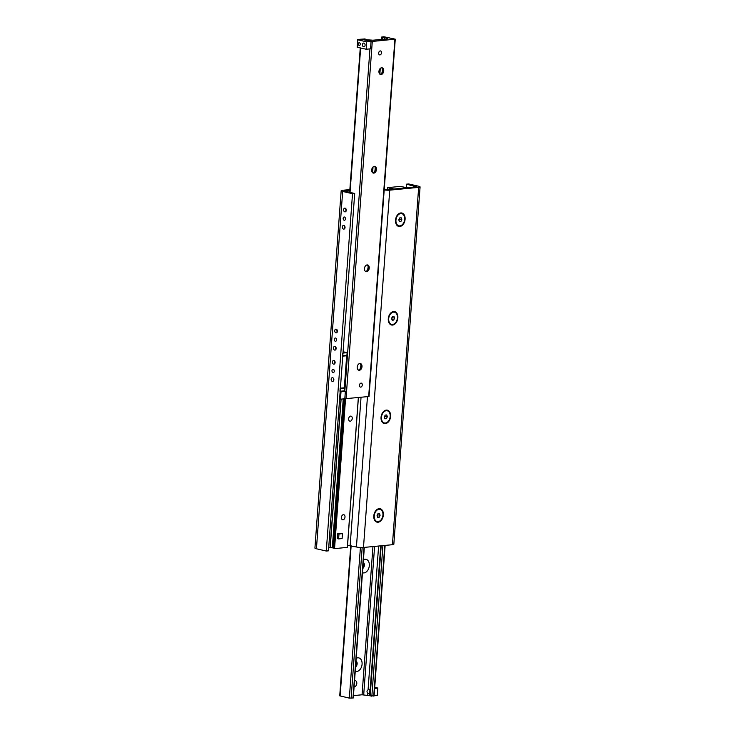 <?xml version="1.0" encoding="UTF-8"?>
<svg xmlns="http://www.w3.org/2000/svg" width="735" height="735" viewBox="0 0 735 735"><rect width="100%" height="100%" fill="white"/><g stroke="black" fill="none" stroke-linecap="round" stroke-linejoin="round"><path stroke-width="1.1" d="M345.937 208.823A1.874 1.341 -95.5 0 0 345.79 209.493A1.874 1.341 -95.5 0 0 346.148 211M343.613 209.705A1.874 1.341 84.5 0 1 344.779 208.143A1.874 1.341 84.5 0 1 346.295 210.32A1.874 1.341 84.5 0 1 345.138 211.882A1.874 1.341 84.5 0 1 343.613 209.705M344.669 226.068A1.874 1.341 -95.5 0 0 344.522 226.748A1.874 1.341 -95.5 0 0 344.88 228.245M342.345 226.95A1.874 1.341 84.5 0 1 343.511 225.397A1.874 1.341 84.5 0 1 345.037 227.574A1.874 1.341 84.5 0 1 343.87 229.127A1.874 1.341 84.5 0 1 342.345 226.95M337.053 329.822A1.874 1.341 -95.5 0 0 336.906 330.493A1.874 1.341 -95.5 0 0 337.264 332M334.728 330.704A1.874 1.341 84.5 0 1 335.895 329.142A1.874 1.341 84.5 0 1 337.411 331.32A1.874 1.341 84.5 0 1 336.253 332.881A1.874 1.341 84.5 0 1 334.728 330.704M335.785 347.067A1.874 1.341 -95.5 0 0 335.638 347.747A1.874 1.341 -95.5 0 0 335.996 349.244M333.46 347.949A1.874 1.341 84.5 0 1 334.627 346.387A1.874 1.341 84.5 0 1 336.143 348.565A1.874 1.341 84.5 0 1 334.985 350.126A1.874 1.341 84.5 0 1 333.46 347.949M334.756 361.115A1.874 1.341 -95.5 0 0 334.609 361.795A1.874 1.341 -95.5 0 0 334.967 363.292M332.431 361.997A1.874 1.341 84.5 0 1 333.598 360.435A1.874 1.341 84.5 0 1 335.114 362.612A1.874 1.341 84.5 0 1 333.947 364.174A1.874 1.341 84.5 0 1 332.431 361.997M333.488 378.369A1.874 1.341 -95.5 0 0 333.341 379.039A1.874 1.341 -95.5 0 0 333.699 380.546M331.163 379.251A1.874 1.341 84.5 0 1 332.33 377.689A1.874 1.341 84.5 0 1 333.846 379.866A1.874 1.341 84.5 0 1 332.689 381.428A1.874 1.341 84.5 0 1 331.163 379.251M345.358 217.937A1.645 1.176 -95.5 0 0 345.321 218.157A1.645 1.176 -95.5 0 0 345.468 219.131M343.153 218.368A1.645 1.176 84.5 0 1 344.164 217A1.645 1.176 84.5 0 1 345.496 218.901A1.645 1.176 84.5 0 1 344.476 220.27A1.645 1.176 84.5 0 1 343.153 218.368M336.465 338.936A1.645 1.176 -95.5 0 0 336.437 339.157A1.645 1.176 -95.5 0 0 336.584 340.13M334.26 339.368A1.645 1.176 84.5 0 1 335.279 337.999A1.645 1.176 84.5 0 1 336.612 339.901A1.645 1.176 84.5 0 1 335.592 341.27A1.645 1.176 84.5 0 1 334.26 339.368M334.168 370.229A1.645 1.176 -95.5 0 0 334.14 370.458A1.645 1.176 -95.5 0 0 334.287 371.423M331.963 370.66A1.645 1.176 84.5 0 1 332.983 369.301A1.645 1.176 84.5 0 1 334.315 371.203A1.645 1.176 84.5 0 1 333.295 372.562A1.645 1.176 84.5 0 1 331.963 370.66M379.085 508.666A6.881 4.676 -77.1 0 1 383.394 514.61A6.881 4.676 -77.1 0 1 378.617 522.126A6.881 4.676 -77.1 0 1 373.784 517.017A6.881 4.676 -77.1 0 1 374.951 511.937A6.881 4.676 -77.1 0 1 379.085 508.666M375.3 511.707A4.254 2.894 102.9 0 0 374.685 512.46M373.775 516.429A4.254 2.894 102.9 0 0 373.996 517.376M386.325 410.093A6.881 4.676 -77.1 0 1 390.634 416.038A6.881 4.676 -77.1 0 1 385.857 423.553A6.881 4.676 -77.1 0 1 381.024 418.445A6.881 4.676 -77.1 0 1 382.191 413.364A6.881 4.676 -77.1 0 1 386.325 410.093M382.54 413.134A4.254 2.894 102.9 0 0 381.924 413.888M381.015 417.857A4.254 2.894 102.9 0 0 381.235 418.803M393.565 311.521A6.881 4.676 -77.1 0 1 397.874 317.465A6.881 4.676 -77.1 0 1 393.096 324.98A6.881 4.676 -77.1 0 1 388.264 319.863A6.881 4.676 -77.1 0 1 389.431 314.791A6.881 4.676 -77.1 0 1 393.565 311.521M389.77 314.562A4.254 2.894 102.9 0 0 389.164 315.315M388.255 319.284A4.254 2.894 102.9 0 0 388.475 320.23M400.805 212.948A6.881 4.676 -77.1 0 1 405.114 218.892A6.881 4.676 -77.1 0 1 400.336 226.408A6.881 4.676 -77.1 0 1 395.503 221.29A6.881 4.676 -77.1 0 1 396.661 216.219A6.881 4.676 -77.1 0 1 400.805 212.948M397.01 215.989A4.254 2.894 102.9 0 0 396.404 216.742M395.494 220.711A4.254 2.894 102.9 0 0 395.715 221.658M326.285 551.039L328.462 550.827L354.702 193.498L352.524 193.709L326.285 551.039L316.436 548.779A5.007 0.808 4.2 0 1 314.92 548.071L341.169 190.751A5.007 0.808 -175.8 0 1 342.574 190.291L349.86 189.593M349.805 190.328L344.283 190.981L354.702 193.498M347.554 545.361L356.429 546.987A5.007 0.808 4.2 0 0 363.485 547.474L392.426 544.708A5.007 0.808 4.2 0 0 393.831 544.249L420.08 186.929A5.007 0.808 -175.8 0 1 418.665 187.379L389.734 190.144A5.007 0.808 -175.8 0 1 384.194 189.933M384.24 189.308L387.492 189.63L416.423 186.865L406.538 184.173L408.715 183.961L418.564 186.221A5.007 0.808 -175.8 0 1 420.08 186.929M406.538 184.173L406.28 187.636M352.524 193.709L342.675 191.449A5.007 0.808 -175.8 0 1 341.169 190.751M353.452 695.613L362.061 694.786L369.723 695.678L369.88 693.583L367.822 693.151C366.664 691.938 366.747 690.836 368.06 689.853L369.016 689.531L370.1 690.284L369.439 693.895M370.072 690.174A2.187 1.571 -95.5 0 0 370.1 692.664M369.723 695.678L374.087 695.971L385.14 545.407M356.19 658.321A6.946 4.722 -77.1 0 1 362.079 664.201A6.946 4.722 -77.1 0 1 355.235 671.294M355.547 667.04A3.445 2.343 102.9 0 0 357.137 663.852A3.445 2.343 102.9 0 0 355.997 660.93M355.685 665.166A3.445 2.343 102.9 0 0 355.915 662.097M363.43 559.748A6.946 4.722 -77.1 0 1 369.319 565.619A6.946 4.722 -77.1 0 1 362.474 572.712M362.787 568.467A3.445 2.343 102.9 0 0 364.376 565.279A3.445 2.343 102.9 0 0 363.237 562.358M362.925 566.593A3.445 2.343 102.9 0 0 363.154 563.524M350.76 545.692L339.735 695.834L349.336 698.131L353.278 697.974L364.339 547.391M364.854 38.937L367.335 39.8L372.939 40.214L386.417 38.973L387.621 38.689L386.83 37.935L381.722 37.026L383.89 36.75L395.265 39.166L372.287 41.445L361.289 39.203L364.854 38.937M381.493 52.791A2.03 1.378 -77.1 0 1 379.627 54.904A2.03 1.378 -77.1 0 1 378.736 52.626A2.03 1.378 -77.1 0 1 380.537 50.954A2.03 1.378 -77.1 0 1 381.493 52.791M362.281 384.984A2.03 1.378 -77.1 0 1 360.416 387.097A2.03 1.378 -77.1 0 1 359.525 384.809A2.03 1.378 -77.1 0 1 361.326 383.137A2.03 1.378 -77.1 0 1 362.281 384.984M360.067 368.86A6.946 4.722 102.9 0 0 360.885 365.295M359.828 363.494A3.445 2.343 -77.1 0 1 360.94 365.846A3.445 2.343 -77.1 0 1 360.94 366.407A3.445 2.343 -77.1 0 1 360.361 368.391A3.445 2.343 -77.1 0 1 358.331 370.017M362.006 366.655A3.445 2.343 -77.1 0 1 358.845 370.238A3.445 2.343 -77.1 0 1 357.339 366.361A3.445 2.343 -77.1 0 1 360.389 363.531A3.445 2.343 -77.1 0 1 362.006 366.655M367.307 270.287A6.946 4.722 102.9 0 0 368.125 266.722M367.068 264.922A3.445 2.343 -77.1 0 1 368.18 267.274A3.445 2.343 -77.1 0 1 368.171 267.834A3.445 2.343 -77.1 0 1 367.601 269.818A3.445 2.343 -77.1 0 1 365.571 271.445M369.246 268.082A3.445 2.343 -77.1 0 1 366.085 271.665A3.445 2.343 -77.1 0 1 364.578 267.788A3.445 2.343 -77.1 0 1 367.629 264.958A3.445 2.343 -77.1 0 1 369.246 268.082M374.538 171.714A6.946 4.722 102.9 0 0 375.364 168.15M374.308 166.349A3.445 2.343 -77.1 0 1 375.42 168.701A3.445 2.343 -77.1 0 1 375.41 169.261A3.445 2.343 -77.1 0 1 374.841 171.246A3.445 2.343 -77.1 0 1 372.81 172.872M376.485 169.509A3.445 2.343 -77.1 0 1 373.325 173.093A3.445 2.343 -77.1 0 1 371.818 169.215A3.445 2.343 -77.1 0 1 374.859 166.376A3.445 2.343 -77.1 0 1 376.485 169.509M381.777 73.142A6.946 4.722 102.9 0 0 382.595 69.577M381.548 67.776A3.445 2.343 -77.1 0 1 382.659 70.128A3.445 2.343 -77.1 0 1 382.65 70.689A3.445 2.343 -77.1 0 1 382.081 72.673A3.445 2.343 -77.1 0 1 380.05 74.299M383.725 70.937A3.445 2.343 -77.1 0 1 380.565 74.52A3.445 2.343 -77.1 0 1 379.058 70.643A3.445 2.343 -77.1 0 1 382.099 67.804A3.445 2.343 -77.1 0 1 383.725 70.937M344.816 398.737L369.025 396.496L395.265 39.166M387.804 187.655L400.456 186.359L406.795 187.774L393.932 189.014L387.804 187.655L387.657 189.621M341.408 517.403A2.591 1.755 -77.1 0 1 343.778 514.702A2.591 1.755 -77.1 0 1 344.917 517.624A2.591 1.755 -77.1 0 1 342.629 519.746A2.591 1.755 -77.1 0 1 341.408 517.403M348.647 418.831A2.591 1.755 -77.1 0 1 351.018 416.129A2.591 1.755 -77.1 0 1 352.157 419.051A2.591 1.755 -77.1 0 1 349.869 421.173A2.591 1.755 -77.1 0 1 348.647 418.831M333.727 548.172L334.544 548.641L347.343 547.364M328.72 547.364L333.727 547.961M342.795 355.648L346.709 355.281L344.283 388.3L340.369 388.677L342.795 355.648M333.846 379.848A1.874 1.341 84.5 0 1 333.773 379.021M334.306 371.258A2.131 1.525 84.5 0 1 334.223 370.385M335.114 362.594A1.874 1.341 84.5 0 1 335.041 361.767M344.54 387.786L340.186 388.199L339.965 391.277L344.311 390.864L344.32 387.786M347.122 352.671L346.892 355.749L342.538 356.163L342.767 353.085L347.122 352.671L343.08 351.743M374.097 695.788L377.275 695.485L377.818 688.089L374.639 688.392M374.74 687.106L377.818 688.089M340.461 399.188L344.816 398.774L345.358 391.378L341.003 391.792L340.461 399.188L339.616 398.995M343.475 390.946L345.358 391.378M341.003 391.792L340.158 391.599M365.093 45.248A1.874 1.341 84.5 0 1 363.926 46.81A1.874 1.341 84.5 0 1 362.41 45.065A1.874 1.341 84.5 0 1 363.568 43.071A1.874 1.341 84.5 0 1 365.093 45.248M360.37 44.164A1.543 1.102 84.5 0 1 358.175 44.017A1.543 1.102 84.5 0 1 360.37 44.164M366.159 49.254L370.513 48.832L371.056 41.445L366.701 41.858L366.159 49.254L357.21 47.196L357.724 39.515L361.207 39.185L371.056 41.445M366.701 41.858L357.752 39.8L357.21 47.196M398.774 225.792A6.257 4.254 -77.1 0 1 398.636 225.764A6.257 4.254 -77.1 0 1 395.669 221.088A6.257 4.254 -77.1 0 1 396.725 216.476A6.257 4.254 -77.1 0 1 400.483 213.499A6.257 4.254 -77.1 0 1 401.429 213.563A6.257 4.254 -77.1 0 1 401.567 213.591M399.05 220.61L399.491 218.368M400.924 221.501L399.417 221.648L398.793 219.866L399.684 217.946L401.191 217.799L401.806 219.581L400.924 221.501L399.224 221.116M401.806 219.581L399.748 219.103M400.759 213.563A6.257 4.254 -77.1 0 1 401.705 213.619A6.257 4.254 -77.1 0 1 404.452 220.675A6.257 4.254 -77.1 0 1 398.903 225.829A6.257 4.254 -77.1 0 1 396.027 219.453A6.257 4.254 -77.1 0 1 400.759 213.563M391.534 324.365A6.257 4.254 -77.1 0 1 391.397 324.337A6.257 4.254 -77.1 0 1 388.429 319.661A6.257 4.254 -77.1 0 1 389.486 315.049A6.257 4.254 -77.1 0 1 393.253 312.072A6.257 4.254 -77.1 0 1 394.199 312.136A6.257 4.254 -77.1 0 1 394.327 312.164M391.819 319.183L392.251 316.941M393.684 320.074L392.178 320.221L391.553 318.439L392.444 316.519L393.951 316.381L394.576 318.154L393.684 320.074L391.994 319.688M394.576 318.154L392.508 317.676M393.519 312.136A6.257 4.254 -77.1 0 1 394.465 312.191A6.257 4.254 -77.1 0 1 397.212 319.247A6.257 4.254 -77.1 0 1 391.663 324.401A6.257 4.254 -77.1 0 1 388.787 318.025A6.257 4.254 -77.1 0 1 393.519 312.136M384.295 422.937A6.257 4.254 -77.1 0 1 384.157 422.91A6.257 4.254 -77.1 0 1 381.189 418.233A6.257 4.254 -77.1 0 1 382.246 413.621A6.257 4.254 -77.1 0 1 386.013 410.644A6.257 4.254 -77.1 0 1 386.959 410.709A6.257 4.254 -77.1 0 1 387.088 410.746M384.58 417.756L385.011 415.514M386.445 418.647L384.938 418.794L384.322 417.011L385.204 415.091L386.711 414.953L387.336 416.727L386.445 418.647L384.754 418.261M387.336 416.727L385.269 416.258M386.279 410.709A6.257 4.254 -77.1 0 1 387.226 410.773A6.257 4.254 -77.1 0 1 389.973 417.82A6.257 4.254 -77.1 0 1 384.423 422.974A6.257 4.254 -77.1 0 1 381.548 416.598A6.257 4.254 -77.1 0 1 386.279 410.709M377.055 521.51A6.257 4.254 -77.1 0 1 376.917 521.482A6.257 4.254 -77.1 0 1 373.95 516.806A6.257 4.254 -77.1 0 1 375.015 512.194A6.257 4.254 -77.1 0 1 378.773 509.217A6.257 4.254 -77.1 0 1 379.719 509.281A6.257 4.254 -77.1 0 1 379.848 509.318M377.34 516.328L377.772 514.087M379.205 517.22L377.698 517.366L377.083 515.584L377.965 513.664L379.481 513.526L380.096 515.299L379.205 517.22L377.514 516.834M380.096 515.299L378.038 514.831M379.039 509.281A6.257 4.254 -77.1 0 1 379.986 509.346A6.257 4.254 -77.1 0 1 382.733 516.393A6.257 4.254 -77.1 0 1 377.184 521.547A6.257 4.254 -77.1 0 1 374.317 515.171A6.257 4.254 -77.1 0 1 379.039 509.281M338.614 538.902L337.273 538.599L337.631 533.665L342.455 533.638L342.097 538.571L338.614 538.902L338.973 533.977L342.455 533.638M337.631 533.665L338.973 533.977M354.546 680.674A3.133 2.122 -77.1 0 1 354.849 680.619A3.133 2.122 -77.1 0 1 355.327 680.647A3.133 2.122 -77.1 0 1 356.723 684.046A3.133 2.122 -77.1 0 1 354.095 686.775M361.041 397.332L350.154 545.554M367.463 396.716L356.429 546.987M389.734 190.144L363.485 547.474M418.665 187.379L392.426 544.708M342.675 191.449L316.436 548.779M380.73 545.829L370.109 690.367M381.18 545.783L370.146 696.063M367.822 693.151L367.665 695.2M378.626 546.032L368.06 689.853M351.146 545.774L340.121 696.008M360.398 547.501L349.336 698.131M362.171 547.538L351.11 698.25M364.055 547.419L352.993 698.066M372.948 546.574L362.061 694.786M374.602 546.408L363.706 694.814M382.907 545.618L371.846 696.265M384.791 545.434L373.729 696.082M394.906 39.277L368.667 396.606M382.558 37.246L382.411 39.304M380.271 68.41L379.848 74.152M373.031 166.983L372.608 172.725M384.782 37.457L384.662 39.093M382.457 69.044L382.264 71.764M375.227 167.617L375.025 170.336M386.83 37.935L386.766 38.891M360.646 47.986L350.044 192.432M369.962 48.887L344.816 391.25M372.287 41.445L346.038 398.765M387.657 187.636L387.51 189.63M389.899 187.866L389.789 189.419M390.597 187.884L390.487 189.345M391.314 188.188L391.24 189.272M391.718 188.555L391.663 189.235M391.783 188.583L391.737 189.226M358.34 397.589L347.333 547.419M340.985 399.133L330.07 547.676M341.113 399.123L330.208 547.694M343.245 398.921L332.303 547.897M343.943 398.857L333.001 547.915M344.697 398.783L333.727 548.227M345.128 398.765L334.122 548.595M345.551 398.783L334.544 548.641M396.487 216.917A3.133 2.122 102.9 0 0 396.091 217.486M395.54 219.903A3.133 2.122 102.9 0 0 395.641 220.592M395.669 221.088L395.614 219.894A3.206 2.177 -77.1 0 1 395.632 219.214M395.88 218.148A3.206 2.177 -77.1 0 1 396.156 217.532L396.725 216.476M389.247 315.49A3.133 2.122 102.9 0 0 388.861 316.059M388.3 318.475A3.133 2.122 102.9 0 0 388.411 319.165M388.429 319.661L388.374 318.466A3.206 2.177 -77.1 0 1 388.402 317.786M388.64 316.721A3.206 2.177 -77.1 0 1 388.916 316.105L389.486 315.049M382.007 414.062A3.133 2.122 102.9 0 0 381.621 414.632M381.061 417.048A3.133 2.122 102.9 0 0 381.171 417.737M381.189 418.233L381.134 417.039A3.206 2.177 -77.1 0 1 381.162 416.359M381.401 415.293A3.206 2.177 -77.1 0 1 381.676 414.678L382.246 413.621M374.776 512.635A3.133 2.122 102.9 0 0 374.381 513.205M373.821 515.621A3.133 2.122 102.9 0 0 373.931 516.31M373.95 516.806L373.894 515.612A3.206 2.177 -77.1 0 1 373.922 514.932M374.161 513.866A3.206 2.177 -77.1 0 1 374.437 513.25L375.015 512.194M381.722 37.026L381.548 39.387M379.315 69.834L379.085 72.903M372.075 168.407L371.846 171.475M360.26 47.894L349.658 192.34M387.593 187.6L387.446 189.639M391.305 188.16L391.222 189.281M358.414 397.589L347.407 547.4M344.678 398.783L333.708 548.2M354.564 680.472L355.327 680.647"/></g></svg>
